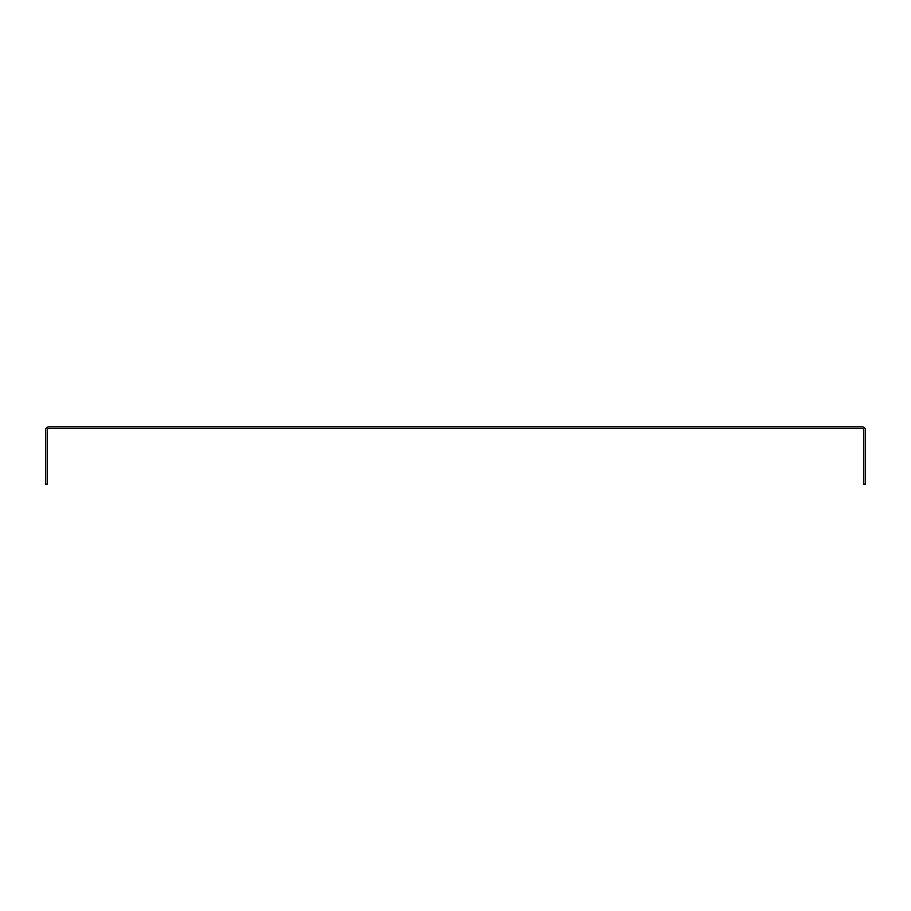 <?xml version="1.0" encoding="UTF-8"?>
<svg xmlns="http://www.w3.org/2000/svg" width="911" height="911" viewBox="0 0 911 911"><rect width="100%" height="100%" fill="white"/><g stroke="black" fill="none" stroke-linecap="round" stroke-linejoin="round"><path stroke-width="1.37" d="M45.55 430.186A3.268 3.268 0 0 1 48.818 426.917L862.182 426.917A3.268 3.268 0 0 1 865.45 430.186L865.45 484.083L863.822 484.083L863.822 430.186A1.628 1.628 0 0 0 862.182 428.546L48.818 428.546A1.628 1.628 0 0 0 47.178 430.186L47.178 484.083L45.55 484.083L45.55 430.186"/></g></svg>
